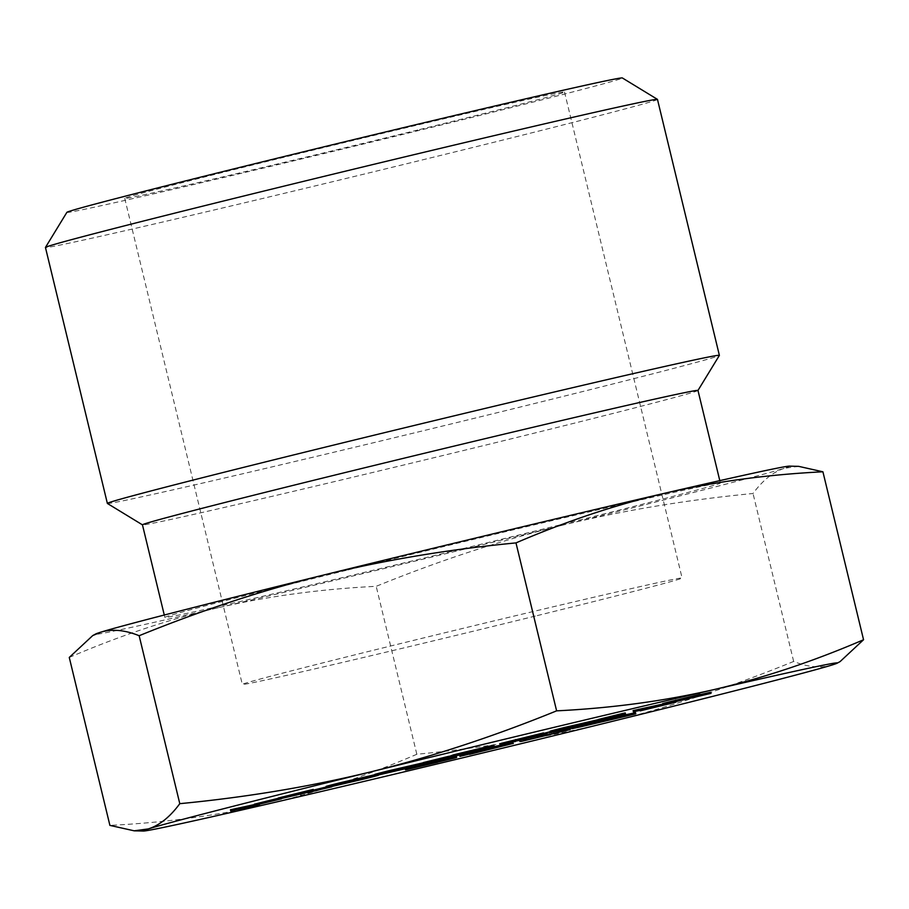 <?xml version="1.0" encoding="UTF-8"?>
<svg xmlns="http://www.w3.org/2000/svg" width="909" height="909" viewBox="0 0 909 909"><rect width="100%" height="100%" fill="white"/><g stroke="black" fill="none" stroke-linecap="round" stroke-linejoin="round"><path stroke-width="0.68" stroke-dasharray="4.54 3.41" d="M537.276 615.586A226.239 2.602 166.4 0 0 682.102 578.033A226.239 2.602 166.4 0 0 387.143 646.867A226.239 2.602 166.4 0 0 242.317 684.432A226.239 2.602 166.4 0 0 537.276 615.586M419.685 129.544A226.239 2.602 166.4 0 0 564.512 91.991A226.239 2.602 166.4 0 0 269.553 160.825A226.239 2.602 166.4 0 0 124.738 198.378A226.239 2.602 166.4 0 0 419.685 129.544M347.795 569.977A285.767 3.284 -13.6 0 1 720.371 483.02A285.767 3.284 -13.6 0 1 537.435 530.458A285.767 3.284 -13.6 0 1 164.859 617.416A285.767 3.284 -13.6 0 1 347.795 569.977M697.964 390.484L697.976 390.461A285.767 3.284 -13.6 0 1 697.964 390.484A285.767 3.284 -13.6 0 1 515.039 437.888A285.767 3.284 -13.6 0 1 142.486 524.868A285.767 3.284 -13.6 0 1 142.452 524.834M66.88 212.342A285.767 3.284 166.4 0 0 439.445 125.431A285.767 3.284 166.4 0 0 622.358 77.958M657.468 99.399A314.832 3.613 -13.6 0 1 455.92 151.667A314.832 3.613 -13.6 0 1 45.45 247.464M107.398 503.461A314.832 3.613 166.4 0 0 517.846 407.63A314.832 3.613 166.4 0 0 719.383 355.408M254.44 804.567L230.454 809.783M278.415 798.261L254.35 804.181M313.253 789.387L307.333 791.625L313.435 790.126M326.49 786.91L278.347 797.988M375.133 774.65L377.826 774.173L378.099 775.332M373.451 774.991C381.848 773.173 378.826 774.07 364.373 777.684L326.354 786.342M423.242 762.776L426.526 762.185L426.81 763.333M422.151 762.992C430.559 761.174 427.537 762.072 413.084 765.685L375.065 774.354M449.91 756.106L423.208 762.594M493.905 745.085L477.623 749.789L450.875 755.686M452.921 755.186L458.181 753.891L452.875 754.993M543.491 732.904L506.597 742.017L543.616 733.427M550.524 731.62L552.797 731.097L553.081 732.256M552.763 731.972L552.558 731.109L514.108 740.505L514.392 741.664M515.414 741.483L515.142 740.324L517.8 739.494L499.87 743.585M506.097 743.312L505.824 742.153L506.597 742.017L506.847 743.073M520.596 740.176L520.312 739.017L521.096 740.017M598.588 719.587L601.872 718.985L602.156 720.144M597.497 719.803C605.905 717.985 602.883 718.883 588.43 722.496L550.411 731.154M625.256 712.917L598.542 719.405M662.968 704.032L642.288 709.213L653.73 706.304L633.096 710.599M700.044 694.283L669.603 701.828L700.123 694.624M669.263 703.089L668.99 701.93L669.865 702.896M709.759 692.408L662.831 703.418M704.964 694.862L704.18 693.794L704.452 694.953M454.705 756.618C456.977 756.14 456.852 756.243 454.318 756.936L405.221 768.696L405.494 769.843M407.084 769.571L406.8 768.412L426.764 763.174M511.437 742.642L459.67 755.209M507.381 744.948L507.108 743.789L505.938 743.994L506.211 745.153M467.442 753.175L486.406 748.493M570 728.336L520.868 740.301L553.047 732.131M635.539 712.656L586.782 724.132M606.394 719.508L616.041 716.974L606.269 718.962M840.109 661.582L832.087 664.99C820.759 668.399 807.953 667.217 793.659 661.457C731.279 686.874 669.638 707.134 608.735 722.257C547.775 737.154 483.815 747.823 416.833 754.265C366.452 775.968 316.457 792.614 266.848 804.215C217.194 815.6 164.881 822.656 109.898 825.383M69.266 657.434C119.658 635.732 169.653 619.086 219.251 607.485A357.214 4.102 -13.6 0 1 95.695 633.971M219.251 607.485C268.905 596.099 321.229 589.043 376.201 586.316C438.592 560.898 500.234 540.639 561.137 525.527A357.214 4.102 -13.6 0 1 219.251 607.485M561.137 525.527C622.097 510.619 686.056 499.95 753.027 493.507C762.731 480.293 773.218 471.873 784.49 468.26A357.214 4.102 -13.6 0 1 561.137 525.527M789.444 466.135A357.214 4.102 -13.6 0 1 784.49 468.26L798.647 466.351M793.659 661.457L753.027 493.507M416.833 754.265L376.201 586.316M616.257 718.133L615.972 716.974M606.042 720.894L605.758 719.735M620.177 717.281L619.893 716.122M630.13 715.213L629.846 714.054M539.48 736.71L539.196 735.551M525.981 740.165L525.697 739.006M562.546 731.256L562.273 730.109M521.118 741.335L520.868 740.301M532.015 739.006L531.742 737.847M553.956 733.722L553.683 732.563M568.909 729.927L568.636 728.768M564.08 730.984L563.739 729.825L528.618 738.472L563.739 729.825L564.023 730.972M528.902 739.631L528.618 738.472M551.558 734.052L551.32 733.074M561.921 731.495L561.671 730.461M494.644 748.334L494.371 747.175M469.442 754.004L469.249 753.209M465.84 754.959L465.556 753.8M479.702 751.436L479.418 750.277M492.894 748.232L492.723 747.505M473.123 753.072L472.93 752.266M454.602 758.095L454.318 756.936M439.751 761.856L439.467 760.697M419.401 766.764L419.117 765.605M411.561 768.378L411.277 767.219L449.001 758.015L412.47 767.014L412.72 768.014M437.615 761.856L437.434 761.117M450.534 758.958L450.25 757.799L449.001 758.015L449.285 759.174M424.446 765.048L424.162 763.89M664.172 704.384L663.9 703.236M686.511 699.169L686.227 698.01M697.317 696.589L697.033 695.442M698.032 696.419L697.805 695.476M682.716 700.078L682.489 699.135M678.978 700.964L678.762 700.1M699.805 696.294L699.532 695.135M674.364 701.737L674.137 700.794M678.398 700.737L678.114 699.578M696.135 696.521L695.851 695.362M673.399 702.282L673.217 701.509M654.014 707.463L653.73 706.304M640.095 710.361L639.936 709.702M642.572 710.372L642.288 709.213M675.751 701.725L675.58 701.009M601.19 720.076L600.906 718.917M554.751 731.563L554.479 730.404M588.714 723.655L588.43 722.496M585.885 723.041C596.702 720.326 598.679 719.712 591.827 721.201L556.785 729.62L585.885 723.041L586.032 723.678M595.929 721.644L595.645 720.485L591.827 721.201L592.111 722.36M566.705 728.257L566.421 727.098M557.069 730.779L556.785 729.62M560.376 729.836L560.171 729.007M537.321 735.642L537.174 735.04M533.492 736.517L533.299 735.711M531.151 737.063L530.947 736.199M518.13 740.21L517.857 739.051M529.958 737.347L529.674 736.188M538.094 735.461L537.81 734.313M501.393 744.528L501.109 743.369M509.256 742.744L508.983 741.585M518.085 740.653L517.8 739.494M539.889 735.688L539.605 734.529M477.895 750.948L477.623 749.789M458.466 755.049L458.181 753.891M453.523 756.356L453.239 755.197M460.829 754.55L460.545 753.391M476.748 751.232L476.464 750.073M485.099 747.346L466.226 751.993L485.099 747.346L485.383 748.505M466.51 753.152L466.226 751.993M476.407 750.72L476.214 749.914M425.844 763.265L425.56 762.106M379.417 774.752L379.133 773.593M413.368 766.844L413.084 765.685M410.538 766.23C421.356 763.515 423.333 762.901 416.481 764.389L381.439 772.809L410.538 766.23L410.686 766.866M420.583 764.833L420.299 763.674L416.481 764.389L416.765 765.548M391.359 771.446L391.075 770.287M381.723 773.968L381.439 772.809M385.03 773.025L384.825 772.196M330.706 786.751L330.421 785.592M364.657 778.843L364.373 777.684M361.827 778.229C372.645 775.502 374.633 774.9 367.77 776.388L332.728 784.808L361.827 778.229L361.987 778.865M371.872 776.831L371.599 775.672L367.77 776.388L368.054 777.547M342.648 783.433L342.363 782.285M333.012 785.955L332.728 784.808M336.319 785.024L336.114 784.194M307.606 792.784L307.333 791.625M331.66 786.546L331.455 785.683M280.983 798.647L280.699 797.488M306.731 792.307L306.458 791.148M334.023 786.046L333.819 785.194M278.927 799.079L278.711 798.182M281.279 798.579L281.063 797.693M256.986 804.851L256.713 803.692M259.292 804.283L259.133 803.59M253.725 806.147L253.452 804.988M612.621 718.86L612.336 717.701M580.215 726.927L579.942 725.78M689.431 698.078L689.215 697.214M564.512 91.991L682.102 578.033M720.371 483.02L719.792 480.634M164.859 617.416L164.279 615.018M124.738 198.378L242.317 684.432M616.041 716.974L616.325 718.133"/><path stroke-width="1.36" d="M164.279 615.018L142.452 524.834A285.767 3.284 -13.6 0 1 325.399 477.407A285.767 3.284 -13.6 0 1 697.976 390.45L719.383 355.408A314.832 3.613 166.4 0 0 719.383 355.362A314.832 3.613 166.4 0 0 308.912 451.159A314.832 3.613 166.4 0 0 107.376 503.427A314.832 3.613 166.4 0 0 107.398 503.461L142.463 524.857M657.434 99.365L622.358 77.958A285.767 3.284 166.4 0 0 249.805 164.949A285.767 3.284 166.4 0 0 66.88 212.342L45.461 247.418A314.832 3.613 -13.6 0 1 246.998 195.208A314.832 3.613 -13.6 0 1 657.434 99.365A314.832 3.613 -13.6 0 1 657.468 99.399L719.383 355.362M107.376 503.427L45.45 247.464A314.832 3.613 -13.6 0 1 45.461 247.418M230.727 810.942L259.406 804.749L230.727 810.942L230.454 809.783L254.44 804.567M254.634 805.34L281.347 798.852L254.634 805.34L254.35 804.181L278.415 798.261M313.435 790.126L326.49 786.91M331.74 786.842L278.631 799.136L278.347 797.988L313.253 789.387L313.537 790.546L307.606 792.784L331.66 786.546M330.421 785.592C322.297 787.342 325.547 786.387 340.205 782.729L375.133 774.65M379.133 773.593C370.997 775.354 374.258 774.388 388.904 770.73L423.242 762.776M447.558 756.595L449.91 756.106L450.194 757.265L423.48 763.753L423.208 762.594L447.558 756.595L447.842 757.754L450.194 757.265M451.159 756.845L494.189 746.244L477.895 750.948L453.523 756.356L451.159 756.845L450.875 755.686L452.921 755.186M453.159 756.152L452.875 754.993L458.556 753.595L493.905 745.085L494.189 746.244M543.616 733.427L550.524 731.62M501.109 743.369L543.491 732.904L543.775 734.063L506.847 743.073M554.479 730.404C546.343 732.154 549.604 731.2 564.25 727.541L598.588 719.587M622.904 713.406L625.256 712.917L625.54 714.076L598.826 720.564L598.542 719.405L622.904 713.406L623.176 714.565L625.54 714.076M633.38 711.758L675.853 702.168L640.209 710.861L654.014 707.463L633.38 711.758L633.096 710.599L662.968 704.032M663.9 703.236L700.044 694.283L700.316 695.442L669.865 702.896M700.123 694.624L710.747 692.238L711.02 693.397L710.043 693.567L709.759 692.408M426.764 763.174L454.705 756.618C456.977 756.14 456.852 756.243 454.318 756.936M459.954 756.368L511.71 743.789L469.521 754.368L506.211 745.153L459.954 756.368L459.67 755.209L467.442 753.175M486.406 748.493L511.437 742.642L512.983 742.369L513.267 743.528L511.71 743.789L511.437 742.642M553.047 732.131L570 728.336L570.273 729.495L568.909 729.927L521.152 741.46L570.273 729.495M571.636 728.723L616.257 718.133L606.542 720.121L606.269 718.962L635.539 712.656L635.811 713.804L630.13 715.213L580.215 726.927L571.636 728.723L571.42 727.825M586.782 724.132L606.394 719.508M608.735 722.257A357.214 4.102 166.4 0 0 832.087 664.99A357.214 4.102 166.4 0 0 837.121 663.206A357.214 4.102 166.4 0 0 713.565 689.692A357.214 4.102 166.4 0 0 371.679 771.65A357.214 4.102 166.4 0 0 148.326 828.917A357.214 4.102 166.4 0 0 143.372 831.042A357.214 4.102 166.4 0 0 266.848 804.215A357.214 4.102 166.4 0 0 608.735 722.257M92.707 635.596L95.695 633.971A357.214 4.102 -13.6 0 1 100.729 632.187A357.214 4.102 -13.6 0 1 324.093 574.92A357.214 4.102 -13.6 0 1 665.967 492.962C616.37 504.563 566.375 521.209 515.982 542.9C449.012 549.354 385.041 560.024 324.093 574.92C263.178 590.032 201.537 610.303 139.157 635.721C124.863 629.96 112.057 628.778 100.729 632.187L92.707 635.596L69.266 657.434L109.898 825.383L134.168 830.815L148.326 828.917C159.598 825.292 170.085 816.884 179.789 803.67C246.759 797.227 310.73 786.558 371.679 771.65C432.582 756.538 494.223 736.267 556.615 710.849C611.587 708.134 663.911 701.078 713.565 689.692C763.162 678.091 813.157 661.434 863.55 639.743L840.109 661.582L837.121 663.206M798.647 466.351L822.918 471.794C767.935 474.509 715.622 481.565 665.967 492.962A357.214 4.102 -13.6 0 1 789.444 466.135L798.647 466.351M556.615 710.849L515.982 542.9M179.789 803.67L139.157 635.721M863.55 639.743L822.918 471.794M606.542 720.121L612.223 718.724L611.95 717.565M612.223 718.724L635.811 713.804M604.974 721.076L604.701 719.917M589.714 724.712L589.43 723.553M577.317 727.325L577.113 726.473M564.023 730.972L528.902 739.631L564.08 730.984M568.625 729.779L568.352 728.62M536.708 737.313L536.503 736.517M519.971 741.608L519.709 740.528M477.725 751.845L477.532 751.039M507.381 744.948L506.211 745.153M407.084 769.571L454.977 757.776C457.261 757.299 457.136 757.402 454.602 758.095L407.084 769.571L405.494 769.843L405.221 768.696M454.705 756.618L454.977 757.776C457.261 757.299 457.136 757.402 454.602 758.095M437.718 762.276L412.754 768.173L437.615 761.856M450.534 758.958L449.285 759.174M411.561 768.378L412.72 768.014M422.355 765.48L422.151 764.639M669.263 703.089L710.043 693.567L664.172 704.384L676.035 701.225L675.762 700.078M676.035 701.225L700.316 695.442M664.172 704.384L663.104 704.577L662.831 703.418M702.998 695.169L702.725 694.01M659.695 706.066L659.411 704.907M639.061 710.361L638.777 709.202M598.826 720.564L623.176 714.565M597.497 719.803L597.781 720.962C606.178 719.144 603.156 720.042 588.714 723.655L554.751 731.563C546.627 733.313 549.888 732.359 564.534 728.7L602.156 720.144L601.872 718.985M554.751 731.563L550.684 732.313L550.411 731.154M592.111 722.36L557.069 730.779L586.157 724.2C596.974 721.473 598.963 720.871 592.111 722.36L595.929 721.644M564.534 728.7L564.25 727.541M506.097 743.312L537.321 735.642M537.458 736.188L547.161 733.665L546.877 732.506M547.161 733.665L501.393 744.528L515.88 740.676L515.596 739.528M515.88 740.676L543.775 734.063M501.393 744.528L500.155 744.744L499.87 743.585M515.414 741.483L514.392 741.664L514.108 740.505M552.797 731.097L552.763 731.972M485.383 748.505L466.51 753.152L485.383 748.505M464.147 753.641L463.874 752.493M458.84 754.754L458.556 753.595M423.48 763.753L447.842 757.754M422.151 762.992L422.435 764.151C430.832 762.333 427.809 763.23 413.368 766.844L379.417 774.752C371.281 776.502 374.542 775.547 389.188 771.889L426.81 763.333L426.526 762.185M379.417 774.752L375.349 775.502L375.065 774.354M416.765 765.548L381.723 773.968L410.811 767.389C421.64 764.662 423.617 764.06 416.765 765.548L420.583 764.833M389.188 771.889L388.904 770.73M373.451 774.991L373.724 776.15C382.132 774.332 379.11 775.229 364.657 778.843L330.706 786.751C322.57 788.501 325.831 787.546 340.477 783.888L378.099 775.332L377.826 774.173M330.706 786.751L326.638 787.501L326.354 786.342M368.054 777.547L333.012 785.955L362.112 779.388C372.929 776.661 374.906 776.059 368.054 777.547L371.872 776.831M340.477 783.888L340.205 782.729M278.631 799.136L313.537 790.546M300.811 794.546L300.629 793.807M236.408 809.533L236.135 808.385M585.226 725.677L584.964 724.575M719.792 480.634L697.976 390.45M143.372 831.042L134.168 830.815M456.329 756.322L456.613 757.481"/></g></svg>
